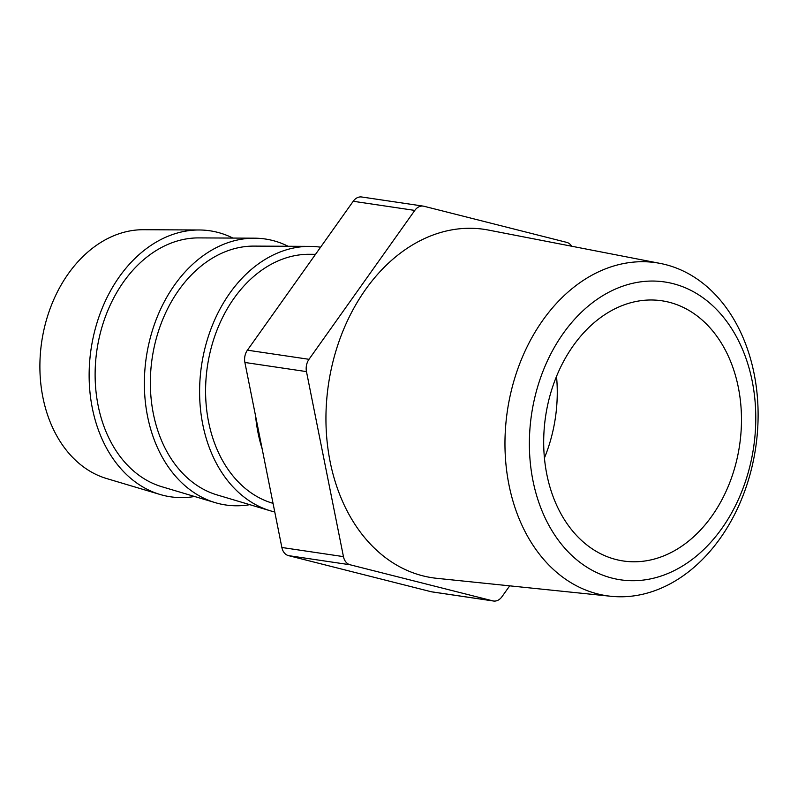 <?xml version="1.0" encoding="UTF-8"?>
<svg xmlns="http://www.w3.org/2000/svg" width="798" height="798" viewBox="0 0 798 798"><rect width="100%" height="100%" fill="white"/><g stroke="black" fill="none" stroke-linecap="round" stroke-linejoin="round"><path stroke-width="1.2" d="M546.82 474.341A131.52 98.044 98.4 0 0 623.278 560.984A131.52 98.044 98.4 0 0 738.34 387.429A131.52 98.044 98.4 0 0 661.871 300.786A131.52 98.044 98.4 0 0 546.82 474.341M556.525 376.457A131.52 98.044 -81.6 0 1 544.435 457.992M752.205 381.135A150.563 112.239 98.4 0 0 614.34 289.544A150.563 112.239 98.4 0 0 532.954 480.635A150.563 112.239 98.4 0 0 670.819 572.226A150.563 112.239 98.4 0 0 752.205 381.135M508.974 484.865A168.338 125.486 -81.6 0 1 660.345 263.44A168.338 125.486 -81.6 0 1 754.1 373.634A168.338 125.486 -81.6 0 1 610.979 596.286A168.338 125.486 -81.6 0 1 508.974 484.865M660.345 263.44L488.516 230.083A176.129 131.301 98.4 0 0 330.143 461.763A176.129 131.301 98.4 0 0 436.865 578.331L610.979 596.286M315.529 254.323L309.235 254.293A126.493 94.294 98.4 0 0 208.597 421.972A126.493 94.294 98.4 0 0 272.327 503.129L273.036 503.339M255.579 415.967A134.453 100.229 98.4 0 0 258.033 432.795A134.453 100.229 98.4 0 0 262.153 448.865M288.128 246.263A134.453 100.229 98.4 0 0 254.542 238.183L198.772 237.904A126.493 94.294 98.4 0 0 98.134 405.593A126.493 94.294 98.4 0 0 161.864 486.74L215.31 502.67A134.453 100.229 98.4 0 0 249.804 504.675M254.542 238.183A134.453 100.229 98.4 0 0 147.57 416.416A134.453 100.229 98.4 0 0 215.31 502.67M232.896 238.073A134.453 100.229 98.4 0 0 199.31 229.984L143.54 229.714A126.493 94.294 98.4 0 0 42.902 397.394A126.493 94.294 98.4 0 0 106.633 478.551L160.079 494.481A134.453 100.229 98.4 0 0 194.572 496.486M199.31 229.984A134.453 100.229 98.4 0 0 92.339 408.217A134.453 100.229 98.4 0 0 160.079 494.481M320.577 247.21A134.453 100.229 98.4 0 0 309.774 246.373L254.003 246.103A126.493 94.294 98.4 0 0 153.366 413.783A126.493 94.294 98.4 0 0 217.096 494.93L270.542 510.86A134.453 100.229 98.4 0 0 274.771 511.987M309.774 246.373A134.453 100.229 98.4 0 0 202.802 424.606A134.453 100.229 98.4 0 0 270.542 510.86M571.667 246.223A12.569 9.367 98.4 0 0 566.7 242.373L423.947 206.253A12.569 9.367 98.4 0 0 423.249 206.123A12.569 9.367 98.4 0 0 414.79 210.413L309.006 359.309A12.569 9.367 98.4 0 0 306.472 371.609L343.449 556.625A12.569 9.367 98.4 0 0 350.063 564.765L492.815 600.874A12.569 9.367 98.4 0 0 493.503 601.014A12.569 9.367 98.4 0 0 501.962 596.724L509.703 585.842M414.79 210.413L353.215 201.276L247.42 350.182L309.006 359.309M306.472 371.609L244.886 362.472L281.864 547.488L343.449 556.625M350.063 564.765L288.477 555.627L431.229 591.747L492.815 600.874M493.503 601.014L431.927 591.877A12.569 9.367 -81.6 0 1 431.229 591.747M288.477 555.627A12.569 9.367 -81.6 0 1 281.864 547.488M244.886 362.472A12.569 9.367 -81.6 0 1 247.42 350.182M353.215 201.276A12.569 9.367 -81.6 0 1 361.674 196.986L423.249 206.123"/></g></svg>
